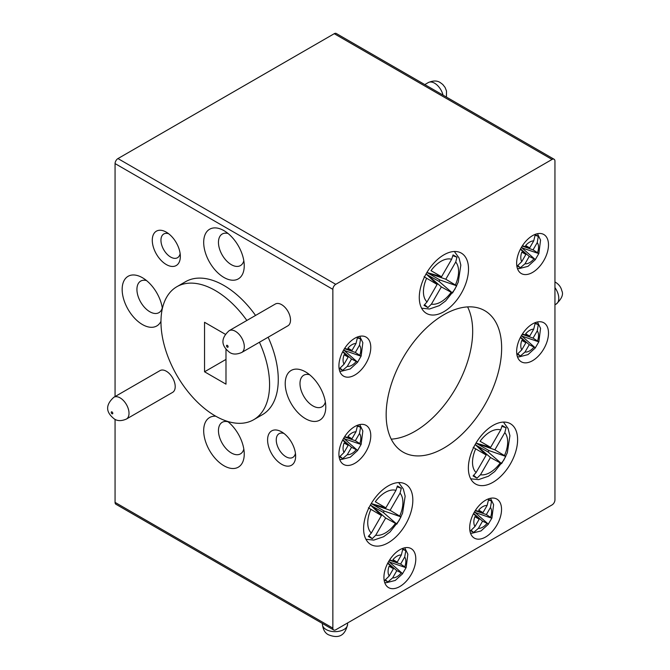 <?xml version="1.0" encoding="UTF-8"?>
<svg xmlns="http://www.w3.org/2000/svg" width="670" height="670" viewBox="0 0 670 670"><rect width="100%" height="100%" fill="white"/><g stroke="black" fill="none" stroke-linecap="round" stroke-linejoin="round"><path stroke-width="1" d="M443.9 448.062A81.665 47.151 120 0 0 497.249 376.104A81.665 47.151 120 0 0 484.728 310.662A81.665 47.151 120 0 0 443.9 314.707A81.665 47.151 120 0 0 390.551 386.674A81.665 47.151 120 0 0 403.072 452.108A81.665 47.151 120 0 0 443.9 448.062M391.247 439.151A81.665 47.151 120 0 0 414.939 431.346A81.665 47.151 120 0 0 467.593 306.902M474.996 526.452A12.554 7.244 120 0 1 474.863 516.704L479.184 519.2L474.996 526.452L470.642 530.732L473.615 532.449L478.397 528.387L482.568 521.159L488.371 523.99L491.906 518.077L493.606 504.661L490.507 498.279M389.245 575.966A12.554 7.244 120 0 1 389.103 566.217L393.424 568.713L389.245 575.966L384.882 580.245L387.855 581.962L392.637 577.892L396.808 570.664L402.62 573.503L406.154 567.591L407.846 554.174L404.747 547.792M368.391 507.827L381.423 515.54L371.322 533.035L368.307 536.436L372.235 538.672L375.736 535.221L385.677 517.994L396.816 524.133L401.003 516.888L390.116 510.306L400.049 493.103L401.288 488.254L397.394 485.976L395.953 490.373L385.861 507.852L375.317 501.763A24.857 14.355 120 0 1 385.317 492.383A24.857 14.355 120 0 1 395.953 490.373M473.162 447.334L486.194 455.047L476.094 472.543L473.07 475.943L477.006 478.187L480.499 474.737L490.448 457.51L501.587 463.64L505.766 456.396L494.887 449.821L504.82 432.611L506.059 427.77L502.165 425.492L500.716 429.889L490.633 447.359L480.089 441.279A24.857 14.355 120 0 1 490.088 431.89A24.857 14.355 120 0 1 500.716 429.889M521.771 349.857A12.554 7.244 120 0 1 521.813 340.394L525.875 342.739L521.771 349.857L517.29 354.237L520.347 356.021L525.02 352.035L529.258 344.69L535.364 347.78L538.864 341.767L540.556 328.35L537.457 321.969M344.045 452.459A12.554 7.244 120 0 1 344.095 442.996L348.157 445.349L344.045 452.459L339.573 456.84L342.63 458.632L347.303 454.645L351.541 447.3L357.638 450.382L361.138 444.369L362.839 430.952L359.731 424.571M344.045 364.187A12.554 7.244 120 0 1 344.095 354.732L348.157 357.077L344.045 364.187L339.573 368.575L342.63 370.359L347.303 366.373L351.541 359.028L357.638 362.118L361.138 356.097L362.839 342.688L359.731 336.298M424.077 276.735L437.108 284.449L427.008 301.944L423.984 305.344L427.921 307.589L431.413 304.138L441.363 286.902L452.501 293.041L456.68 285.797L445.801 279.222L455.734 262.012L456.974 257.171L453.079 254.893L451.63 259.29L441.547 276.76L431.003 270.672A24.857 14.355 120 0 1 441.002 261.292A24.857 14.355 120 0 1 451.63 259.29M521.771 261.585A12.554 7.244 120 0 1 521.813 252.121L525.875 254.474L521.771 261.585L517.29 265.965L520.347 267.757L525.02 263.771L529.258 256.426L535.364 259.508L538.864 253.495L540.556 240.078L537.457 233.696M532.566 360.686A22.529 13.006 120 0 0 547.281 340.837A22.529 13.006 120 0 0 543.831 322.781A22.529 13.006 120 0 0 532.566 323.903A22.529 13.006 120 0 0 517.851 343.752A22.529 13.006 120 0 0 521.302 361.808A22.529 13.006 120 0 0 532.566 360.686M388.215 542.775A34.815 20.1 120 0 0 410.961 512.098A34.815 20.1 120 0 0 405.626 484.201A34.815 20.1 120 0 0 388.215 485.926A34.815 20.1 120 0 0 365.477 516.604A34.815 20.1 120 0 0 370.812 544.501A34.815 20.1 120 0 0 388.215 542.775M492.986 482.291A34.815 20.1 120 0 0 515.732 451.614A34.815 20.1 120 0 0 510.398 423.708A34.815 20.1 120 0 0 492.986 425.433A34.815 20.1 120 0 0 470.24 456.119A34.815 20.1 120 0 0 475.583 484.016A34.815 20.1 120 0 0 492.986 482.291M399.856 586.51A22.529 13.006 120 0 0 414.579 566.661A22.529 13.006 120 0 0 411.12 548.604A22.529 13.006 120 0 0 399.856 549.727A22.529 13.006 120 0 0 385.141 569.575A22.529 13.006 120 0 0 388.592 587.632A22.529 13.006 120 0 0 399.856 586.51M443.9 311.692A34.815 20.1 120 0 0 466.647 281.006A34.815 20.1 120 0 0 461.312 253.109A34.815 20.1 120 0 0 443.9 254.834A34.815 20.1 120 0 0 421.154 285.512A34.815 20.1 120 0 0 426.489 313.409A34.815 20.1 120 0 0 443.9 311.692M354.849 375.024A22.529 13.006 120 0 0 369.564 355.175A22.529 13.006 120 0 0 366.113 337.119A22.529 13.006 120 0 0 354.849 338.233A22.529 13.006 120 0 0 340.125 358.09A22.529 13.006 120 0 0 343.584 376.138A22.529 13.006 120 0 0 354.849 375.024M532.566 272.422A22.529 13.006 120 0 0 547.281 252.565A22.529 13.006 120 0 0 543.831 234.517A22.529 13.006 120 0 0 532.566 235.631A22.529 13.006 120 0 0 517.851 255.479A22.529 13.006 120 0 0 521.302 273.536A22.529 13.006 120 0 0 532.566 272.422M354.849 463.297A22.529 13.006 120 0 0 369.564 443.44A22.529 13.006 120 0 0 366.113 425.391A22.529 13.006 120 0 0 354.849 426.505A22.529 13.006 120 0 0 340.125 446.354A22.529 13.006 120 0 0 343.584 464.411A22.529 13.006 120 0 0 354.849 463.297M485.616 537.005A22.529 13.006 120 0 0 500.331 517.148A22.529 13.006 120 0 0 496.88 499.1A22.529 13.006 120 0 0 485.616 500.214A22.529 13.006 120 0 0 470.893 520.062A22.529 13.006 120 0 0 474.352 538.119A22.529 13.006 120 0 0 485.616 537.005M126.412 419.052L172.6 392.385A12.579 7.261 -120 0 0 174.527 382.302A12.579 7.261 -120 0 0 166.311 371.222A12.579 7.261 -120 0 0 160.021 370.602L113.833 397.268A12.579 7.261 60 0 1 120.123 397.888A12.579 7.261 60 0 1 128.339 408.976A12.579 7.261 60 0 1 126.412 419.052C121.496 421.145 117.484 421.128 114.386 419.001C108.741 414.562 102.803 407.285 113.833 397.268M241.711 352.479L287.899 325.813A12.579 7.261 -120 0 0 289.834 315.738A12.579 7.261 -120 0 0 281.609 304.649A12.579 7.261 -120 0 0 275.32 304.029L229.132 330.695A12.579 7.261 60 0 1 235.421 331.315A12.579 7.261 60 0 1 243.637 342.404A12.579 7.261 60 0 1 241.711 352.479C236.795 354.572 232.791 354.556 229.684 352.428C224.04 347.99 218.11 340.712 229.132 330.695M166.311 264.55A19.832 11.449 60 0 1 152.283 240.254A19.832 11.449 60 0 1 166.311 232.155L166.311 232.155A19.832 11.449 60 0 1 180.339 256.451A19.832 11.449 60 0 1 166.311 264.55M168.681 233.755A13.71 7.914 -120 0 0 163.79 233.981A13.71 7.914 -120 0 0 161.688 244.96A13.71 7.914 -120 0 0 170.641 257.046A13.71 7.914 -120 0 0 177.5 257.724A13.71 7.914 -120 0 0 180.138 253.595M281.609 464.251A19.832 11.449 60 0 1 267.59 439.964A19.832 11.449 60 0 1 281.609 431.865L281.609 431.865A19.832 11.449 60 0 1 295.637 456.161A19.832 11.449 60 0 1 281.609 464.251M283.979 433.465A13.71 7.914 -120 0 0 279.089 433.691A13.71 7.914 -120 0 0 276.995 444.671A13.71 7.914 -120 0 0 285.948 456.747A13.71 7.914 -120 0 0 292.798 457.426A13.71 7.914 -120 0 0 295.437 453.305M305.495 371.867A28.676 16.557 -120 0 0 285.219 383.575A28.676 16.557 -120 0 0 305.495 418.691A28.676 16.557 -120 0 0 325.771 406.983A28.676 16.557 -120 0 0 305.495 371.867L305.495 371.867M309.607 374.731A18.224 10.527 -120 0 0 303.761 375.225A18.224 10.527 -120 0 0 300.972 389.831A18.224 10.527 -120 0 0 312.882 405.894A18.224 10.527 -120 0 0 321.994 406.799A18.224 10.527 -120 0 0 325.344 401.983M223.964 230.647A28.676 16.557 -120 0 0 203.688 242.356A28.676 16.557 -120 0 0 223.964 277.472A28.676 16.557 -120 0 0 244.24 265.764A28.676 16.557 -120 0 0 223.964 230.647L223.964 230.647M228.076 233.512A18.224 10.527 -120 0 0 222.231 234.014A18.224 10.527 -120 0 0 219.442 248.62A18.224 10.527 -120 0 0 231.351 264.684A18.224 10.527 -120 0 0 240.463 265.58A18.224 10.527 -120 0 0 243.813 260.772M215.748 416.204A28.676 16.557 -120 0 0 204.124 435.743A28.676 16.557 -120 0 0 223.964 465.759A28.676 16.557 -120 0 0 244.24 454.051A28.676 16.557 -120 0 0 227.582 421.405M228.076 421.798A18.224 10.527 -120 0 0 222.231 422.301A18.224 10.527 -120 0 0 219.442 436.907A18.224 10.527 -120 0 0 231.351 452.97A18.224 10.527 -120 0 0 240.463 453.875A18.224 10.527 -120 0 0 243.813 449.059M162.383 308.476A28.676 16.557 -120 0 0 142.434 277.723L142.434 277.723A28.676 16.557 -120 0 0 122.158 289.432A28.676 16.557 -120 0 0 142.434 324.548A28.676 16.557 -120 0 0 160.968 321.315M146.546 280.588A18.224 10.527 -120 0 0 140.7 281.082A18.224 10.527 -120 0 0 137.911 295.688A18.224 10.527 -120 0 0 149.82 311.751A18.224 10.527 -120 0 0 158.932 312.656A18.224 10.527 -120 0 0 162.282 307.848M246.862 320.461A76.799 44.337 -120 0 0 215.271 290.512A76.799 44.337 -120 0 0 193.178 283.184A76.799 44.337 -120 0 0 176.872 286.71A76.799 44.337 -120 0 0 193.178 397.746A76.799 44.337 -120 0 0 215.271 415.928A76.799 44.337 -120 0 0 253.67 419.73L262.364 414.713A76.799 44.337 -120 0 0 268.134 337.228M255.555 315.444A76.799 44.337 -120 0 0 223.964 285.495A76.799 44.337 -120 0 0 201.863 278.167A76.799 44.337 -120 0 0 185.565 281.693L176.872 286.71M253.67 419.73A76.799 44.337 -120 0 0 259.441 342.244M474.293 512.207L491.705 518.17L486.37 514.56L490.465 507.466L491.554 501.06L488.614 499.359L487.098 505.49L482.986 512.609L478.69 510.13A12.554 7.244 120 0 1 482.718 506.688A12.554 7.244 120 0 1 487.098 505.49M388.533 561.72L405.953 567.683L400.618 564.073L404.714 556.979L405.802 550.572L402.854 548.872L401.338 555.003L397.235 562.122L392.93 559.643A12.554 7.244 120 0 1 396.958 556.201A12.554 7.244 120 0 1 401.338 555.003M343.526 438.498L361.046 444.436L355.343 440.709L359.514 433.49L360.586 427.226L357.537 425.492L355.996 431.773L351.959 438.75L347.923 436.421A12.554 7.244 120 0 1 351.951 432.979A12.554 7.244 120 0 1 355.996 431.773M521.243 335.896L538.772 341.834L533.069 338.099L537.231 330.888L538.303 324.623L535.255 322.881L533.714 329.163L529.685 336.147L525.64 333.811A12.554 7.244 120 0 1 529.669 330.369A12.554 7.244 120 0 1 533.714 329.163M521.243 247.624L538.772 253.561L533.069 249.835L537.231 242.615L538.303 236.351L535.255 234.617L533.714 240.898L529.685 247.875L525.64 245.547A12.554 7.244 120 0 1 529.669 242.105A12.554 7.244 120 0 1 533.714 240.898M343.526 350.234L361.046 356.172L355.343 352.437L359.514 345.226L360.586 338.953L357.537 337.219L355.996 343.501L351.959 350.485L347.923 348.149A12.554 7.244 120 0 1 351.951 344.707A12.554 7.244 120 0 1 355.996 343.501M115.064 163.589A4.095 2.362 -60 0 1 117.962 158.572L335.754 284.323A4.095 2.362 120 0 0 332.856 289.34L115.064 163.589L115.064 396.556M115.064 419.361L115.064 502.383L332.856 628.125L332.856 289.34M225.287 334.255L204.551 322.287L204.551 371.783L225.991 384.161L225.991 349.204M332.856 628.125A4.095 2.362 120 0 0 333.71 629.993L115.91 504.25A4.095 2.362 -60 0 1 115.064 502.383M333.71 629.993A4.095 2.362 120 0 0 335.754 629.792L552.047 504.92A4.095 2.362 120 0 0 554.944 499.904L554.944 161.118A4.095 2.362 120 0 0 554.09 159.242A4.095 2.362 120 0 0 552.047 159.443L334.246 33.701A4.095 2.362 -60 0 1 336.298 33.5L554.09 159.242M335.754 284.323L552.047 159.443M225.991 359.405L204.551 371.783M117.962 158.572L334.246 33.701M517.408 268.427L519.016 268.628L527.977 266.35L535.347 259.625L522.391 248.285M339.682 371.029L341.29 371.239L350.251 368.961L357.621 362.227L344.673 350.896M339.682 459.302L341.29 459.503L350.251 457.225L357.621 450.5L344.673 439.16M517.408 356.691L519.016 356.901L527.977 354.623L535.347 347.889L522.391 336.558M384.697 582.515L386.305 582.724L395.267 580.446L402.637 573.713L389.94 562.532M470.449 533.01L472.065 533.211L481.018 530.933L488.397 524.208L475.7 513.019M488.639 500.055L491.554 501.06M475.206 510.691L486.37 514.56M475.39 510.414L482.986 512.609M475.893 512.684L474.486 511.872M473.472 513.714L479.184 519.2M473.623 513.421L482.568 521.159M471.244 530.397L473.615 532.449M402.888 549.568L405.802 550.572M389.454 560.204L400.618 564.073M389.63 559.919L397.235 562.122M390.133 562.197L388.734 561.385M387.712 563.227L393.424 568.713M387.871 562.934L396.808 570.664M385.484 579.91L387.855 581.962M371.105 505.624L383.357 512.483L384.186 511.051L372.026 504.033L390.116 510.306M384.186 511.051L401.003 516.888M383.357 512.483L396.816 524.133M371.197 505.465L385.677 517.994M369.003 535.874L372.235 538.672M370.409 505.004L381.423 515.54M385.861 507.852L371.23 503.572M397.268 486.864L401.288 488.254M475.876 445.131L488.129 451.99L488.949 450.567L476.797 443.54L494.887 449.821M488.949 450.567L505.766 456.396M488.129 451.99L501.587 463.64M475.968 444.972L490.448 457.51M473.774 475.39L477.006 478.187M475.181 444.52L486.194 455.047M490.633 447.359L476.002 443.088M502.039 426.371L506.059 427.77M535.288 323.577L538.303 324.623M522.19 334.33L533.069 338.099M522.382 334.037L529.685 336.147M522.583 336.223L521.436 335.561M520.389 337.471L525.875 342.739M520.548 337.161L529.258 344.69M517.902 353.902L520.347 356.021M357.571 426.179L360.586 427.226M344.472 436.932L355.343 440.709M344.656 436.639L351.959 438.75M344.866 438.825L343.718 438.163M342.672 440.073L348.157 445.349M342.831 439.763L351.541 447.3M340.176 456.513L342.63 458.632M357.571 337.915L360.586 338.953M344.472 348.668L355.343 352.437M344.656 348.375L351.959 350.485M344.866 350.561L343.718 349.891M342.672 351.8L348.157 357.077M342.831 351.49L351.541 359.028M340.176 368.24L342.63 370.359M426.79 274.533L439.043 281.392L439.863 279.959L427.711 272.941L445.801 279.222M439.863 279.959L456.68 285.797M439.043 281.392L452.501 293.041M426.882 274.373L441.363 286.902M424.688 304.791L427.921 307.589M426.087 273.913L437.108 284.449M441.547 276.76L426.916 272.489M452.954 255.772L456.974 257.171M535.288 235.304L538.303 236.351M522.19 246.058L533.069 249.835M522.382 245.764L529.685 247.875M522.583 247.95L521.436 247.289M520.389 249.198L525.875 254.474M520.548 248.888L529.258 256.426M517.902 265.638L520.347 267.757M478.397 528.387A12.554 7.244 120 0 0 482.718 527.181A12.554 7.244 120 0 0 486.847 523.63M392.637 577.892A12.554 7.244 120 0 0 396.958 576.694A12.554 7.244 120 0 0 401.087 573.135M375.736 535.221A24.857 14.355 120 0 0 385.317 532.977A24.857 14.355 120 0 0 395.342 523.572M370.878 509.451A24.857 14.355 120 0 0 371.322 533.035M480.499 474.737A24.857 14.355 120 0 0 490.088 472.484A24.857 14.355 120 0 0 500.113 463.079M475.65 448.959A24.857 14.355 120 0 0 476.094 472.543M525.02 352.035A12.554 7.244 120 0 0 529.669 350.871A12.554 7.244 120 0 0 533.797 347.311M347.303 454.645A12.554 7.244 120 0 0 351.951 453.481A12.554 7.244 120 0 0 356.08 449.922M347.303 366.373A12.554 7.244 120 0 0 351.951 365.209A12.554 7.244 120 0 0 356.08 361.649M431.413 304.138A24.857 14.355 120 0 0 441.002 301.885A24.857 14.355 120 0 0 451.019 292.48M426.564 278.36A24.857 14.355 120 0 0 427.008 301.944M525.02 263.771A12.554 7.244 120 0 0 529.669 262.606A12.554 7.244 120 0 0 533.797 259.047M326.106 629.524A12.579 7.261 0 0 0 339.816 631.098A12.579 7.261 0 0 0 347.579 624.39C344.422 638.946 335.151 637.446 328.484 634.775C325.076 633.133 323.057 629.674 322.421 624.39A12.579 7.261 0 0 0 326.106 629.524M554.944 281.97L555.623 282.338C558.973 284.449 561.033 287.246 561.803 290.73C563.654 294.356 561.778 298.803 556.175 304.071A12.579 7.261 -120 0 0 554.944 287.639M443.029 95.123A12.579 7.261 -120 0 0 434.587 83.197A12.579 7.261 -120 0 0 428.298 82.569L424.797 84.596M227.314 347.177A1.106 0.637 -120 0 0 228.093 346.725A1.106 0.637 -120 0 0 227.314 345.368A1.106 0.637 -120 0 0 226.527 345.821A1.106 0.637 -120 0 0 227.314 347.177M112.007 413.75A1.106 0.637 -120 0 0 112.795 413.298A1.106 0.637 -120 0 0 112.007 411.933A1.106 0.637 -120 0 0 111.228 412.385A1.106 0.637 -120 0 0 112.007 413.75M490.624 517.022A12.554 7.244 120 0 0 490.465 507.466M404.873 566.535A12.554 7.244 120 0 0 404.714 556.979M359.857 443.314A12.554 7.244 120 0 0 359.514 433.49M537.583 340.703A12.554 7.244 120 0 0 537.231 330.888M537.583 252.439A12.554 7.244 120 0 0 537.231 242.615M359.857 355.041A12.554 7.244 120 0 0 359.514 345.226M399.772 515.883A24.857 14.355 120 0 0 400.049 493.103M504.544 455.399A24.857 14.355 120 0 0 504.82 432.611M455.458 284.792A24.857 14.355 120 0 0 455.734 262.012M365.929 539.283L373.776 540.104L383.625 536.729L389.965 532.03L399.069 520.582L402.57 513.187L405.149 496.202L403.307 488.991L398.667 482.576M470.692 478.799L478.539 479.619L488.397 476.236L494.736 471.546L503.832 460.097L507.341 452.694L509.92 435.709L508.078 428.498L503.43 422.092M421.606 308.192L429.453 309.012L439.311 305.637L445.651 300.939L454.746 289.49L458.255 282.095L460.834 265.111L458.992 257.9L454.344 251.484M347.579 624.39L347.579 622.966M428.298 82.569C433.189 80.475 437.2 80.501 440.316 82.628L442.744 84.445L445.073 87.418L446.505 91.02L446.429 97.083M556.175 304.071L554.944 304.783M322.421 624.39L322.421 623.485"/></g></svg>
